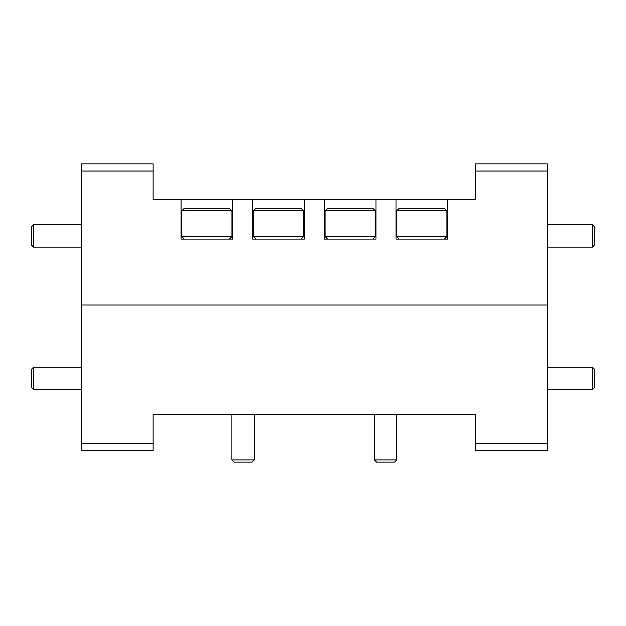 <?xml version="1.0" encoding="UTF-8"?>
<svg xmlns="http://www.w3.org/2000/svg" width="626" height="626" viewBox="0 0 626 626"><rect width="100%" height="100%" fill="white"/><g stroke="black" fill="none" stroke-linecap="round" stroke-linejoin="round"><path stroke-width="0.94" d="M171.031 414.662C177.807 414.662 177.807 414.662 171.031 414.662M475.572 171.031L475.572 199.694L153.12 199.694L153.12 171.031L81.458 171.031L81.458 305.026L547.226 305.026L547.226 450.493L475.572 450.493L475.572 414.662L153.12 414.662L153.12 450.493L81.458 450.493L81.458 305.026L547.226 305.026L547.226 171.031L475.572 171.031L475.572 163.863L547.226 163.863L547.226 171.031M81.458 443.325L153.12 443.325M475.572 443.325L547.226 443.325M171.031 199.694C177.807 199.694 177.807 199.694 171.031 199.694M232.653 199.694L232.653 239.101L181.063 239.101L181.063 199.694M447.621 199.694L447.621 239.101L396.031 239.101L396.031 199.694M375.968 199.694L375.968 239.101L324.378 239.101L324.378 199.694M304.314 199.694L304.314 239.101L252.716 239.101L252.716 199.694M81.458 171.031L81.458 163.863L153.12 163.863L153.12 171.031M592.462 367.235L594.7 369.473L594.7 387.384L592.462 389.63L592.462 367.235L547.226 367.235M254.289 459.899L252.051 462.137L234.132 462.137L231.894 459.899L254.289 459.899L254.289 414.662M33.538 247.121L31.3 244.883L31.3 226.964L33.538 224.726L33.538 247.121L81.458 247.121M592.462 224.726L594.7 226.964L594.7 244.883L592.462 247.121L592.462 224.726L547.226 224.726M33.538 389.63L31.3 387.384L31.3 369.473L33.538 367.235L33.538 389.63L81.458 389.63M396.79 459.899L394.552 462.137L376.641 462.137L374.403 459.899L396.79 459.899L396.79 414.662M229.429 239.101L231.941 236.597L181.783 236.597L184.287 239.101M181.783 210.798L184.287 208.294L229.429 208.294L231.941 210.798L181.783 210.798L181.783 236.597M231.941 210.798L231.941 236.597M372.744 239.101L375.248 236.597L325.09 236.597L327.601 239.101M325.09 210.798L327.601 208.294L372.744 208.294L375.248 210.798L325.09 210.798L325.09 236.597M375.248 210.798L375.248 236.597M301.09 239.101L303.594 236.597L253.436 236.597L255.94 239.101M253.436 210.798L255.94 208.294L301.09 208.294L303.594 210.798L253.436 210.798L253.436 236.597M303.594 210.798L303.594 236.597M444.397 239.101L446.909 236.597L396.751 236.597L399.255 239.101M396.751 210.798L399.255 208.294L444.397 208.294L446.909 210.798L396.751 210.798L396.751 236.597M446.909 210.798L446.909 236.597M547.226 389.63L592.462 389.63M231.894 459.899L231.894 414.662M33.538 224.726L81.458 224.726M547.226 247.121L592.462 247.121M33.538 367.235L81.458 367.235M374.403 459.899L374.403 414.662"/></g></svg>
